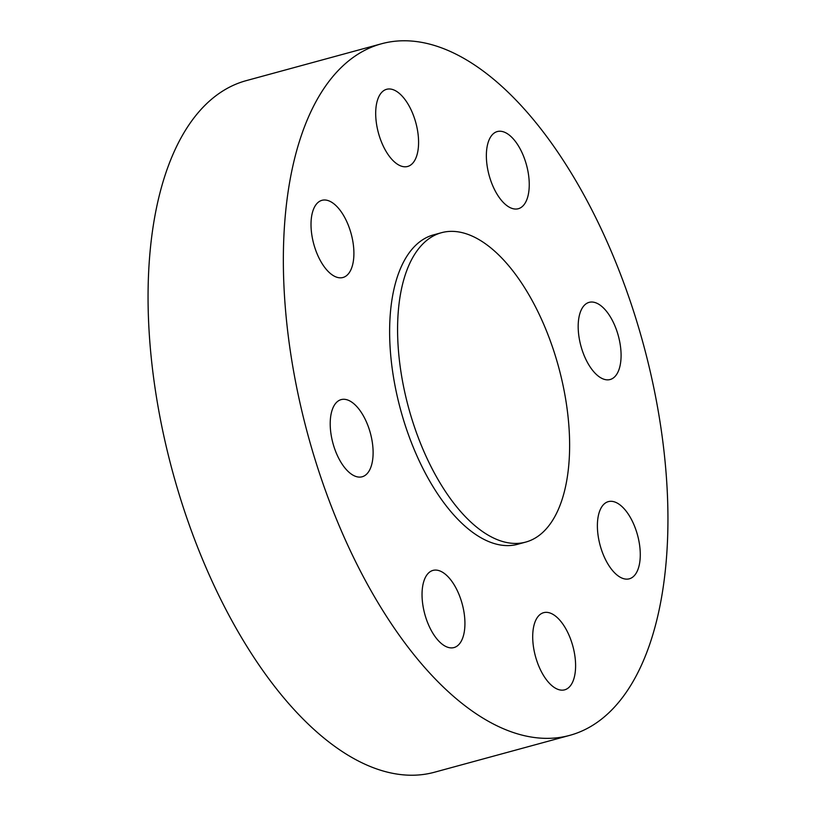 <?xml version="1.0" encoding="UTF-8"?>
<svg xmlns="http://www.w3.org/2000/svg" width="816" height="816" viewBox="0 0 816 816"><rect width="100%" height="100%" fill="white"/><g stroke="black" fill="none" stroke-linecap="round" stroke-linejoin="round"><path stroke-width="1.22" d="M415.895 158.049A39.984 19.39 74.8 0 0 412.264 112.455A39.984 19.39 74.8 0 0 386.621 89.301A39.984 19.39 74.8 0 0 378.369 97.716A39.984 19.39 74.8 0 0 382.01 143.3A39.984 19.39 74.8 0 0 407.653 166.464A39.984 19.39 74.8 0 0 415.895 158.049M382.388 609.878A358.377 173.747 74.8 0 0 569.874 735.328A358.377 173.747 74.8 0 0 667.947 518.231A358.377 173.747 74.8 0 0 568.905 169.259A358.377 173.747 74.8 0 0 381.419 43.799A358.377 173.747 74.8 0 0 283.346 260.896A358.377 173.747 74.8 0 0 382.388 609.878M441.446 232.713L433.49 234.886A160.324 77.724 74.8 0 0 389.62 332A160.324 77.724 74.8 0 0 433.928 488.121A160.324 77.724 74.8 0 0 517.803 544.252L525.759 542.079A160.324 77.724 74.8 0 0 569.629 444.955A160.324 77.724 74.8 0 0 525.32 288.833A160.324 77.724 74.8 0 0 441.446 232.713A160.324 77.724 74.8 0 0 397.576 329.837A160.324 77.724 74.8 0 0 441.884 485.959A160.324 77.724 74.8 0 0 525.759 542.079M353.083 242.862A39.984 19.39 74.8 0 0 321.943 200.328A39.984 19.39 74.8 0 0 311.834 234.957A39.984 19.39 74.8 0 0 342.975 277.491A39.984 19.39 74.8 0 0 353.083 242.862M362.059 413.61A39.984 19.39 74.8 0 0 341.139 399.616A39.984 19.39 74.8 0 0 330.205 423.83A39.984 19.39 74.8 0 0 341.251 462.774A39.984 19.39 74.8 0 0 362.171 476.768A39.984 19.39 74.8 0 0 373.116 452.543A39.984 19.39 74.8 0 0 362.059 413.61M437.58 570.272A39.984 19.39 74.8 0 0 432.97 570.404A39.984 19.39 74.8 0 0 423.688 609.562A39.984 19.39 74.8 0 0 449.392 647.7A39.984 19.39 74.8 0 0 454.002 647.567A39.984 19.39 74.8 0 0 463.284 608.41A39.984 19.39 74.8 0 0 437.58 570.272M535.388 621.078A39.984 19.39 74.8 0 0 539.029 666.672A39.984 19.39 74.8 0 0 564.672 689.826A39.984 19.39 74.8 0 0 572.914 681.421A39.984 19.39 74.8 0 0 569.282 635.827A39.984 19.39 74.8 0 0 543.64 612.673A39.984 19.39 74.8 0 0 535.388 621.078M598.21 536.275A39.984 19.39 74.8 0 0 629.35 578.799A39.984 19.39 74.8 0 0 639.458 544.17A39.984 19.39 74.8 0 0 608.318 501.636A39.984 19.39 74.8 0 0 598.21 536.275M589.223 365.517A39.984 19.39 74.8 0 0 610.144 379.522A39.984 19.39 74.8 0 0 621.088 355.297A39.984 19.39 74.8 0 0 610.042 316.353A39.984 19.39 74.8 0 0 589.121 302.359A39.984 19.39 74.8 0 0 578.177 326.584A39.984 19.39 74.8 0 0 589.223 365.517M513.713 208.855A39.984 19.39 74.8 0 0 518.313 208.723A39.984 19.39 74.8 0 0 527.605 169.565A39.984 19.39 74.8 0 0 501.891 131.427A39.984 19.39 74.8 0 0 497.291 131.56A39.984 19.39 74.8 0 0 488.009 170.717A39.984 19.39 74.8 0 0 513.713 208.855M381.419 43.799L246.126 80.672A358.377 173.747 74.8 0 0 148.053 297.769A358.377 173.747 74.8 0 0 247.095 646.741A358.377 173.747 74.8 0 0 434.581 772.201L569.874 735.328"/></g></svg>
